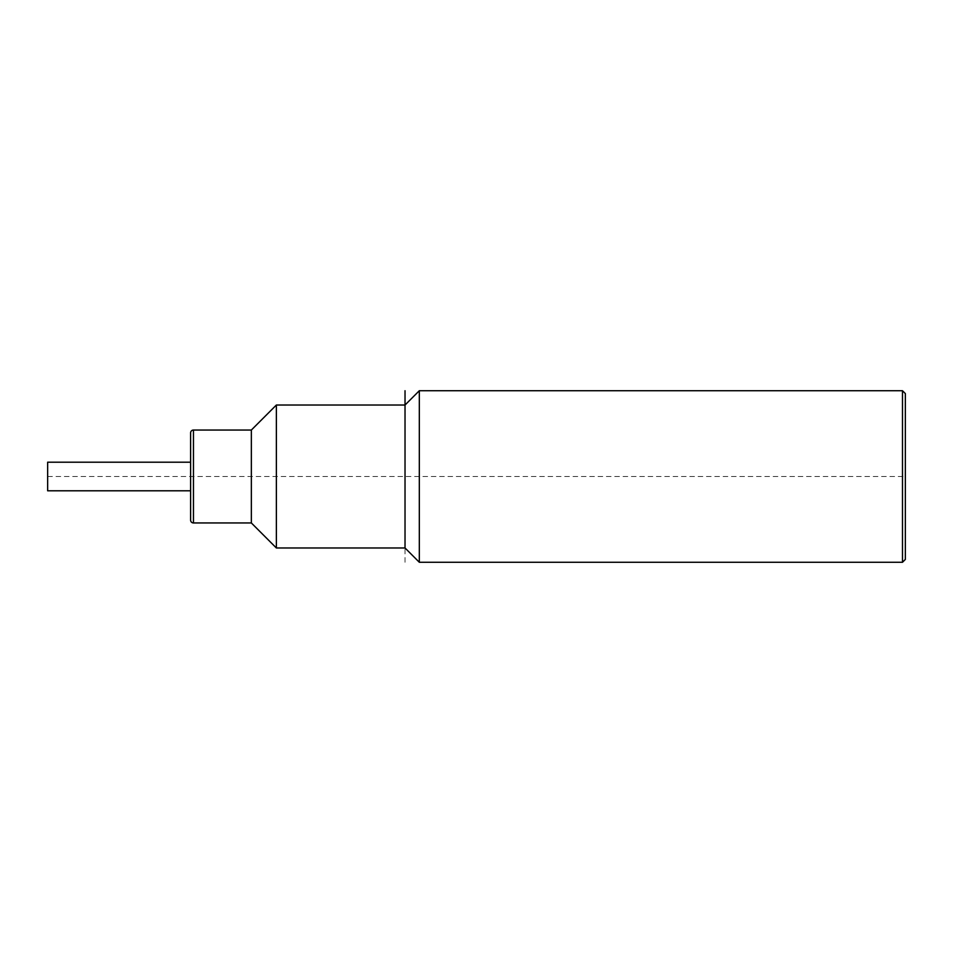 <?xml version="1.0" encoding="UTF-8"?>
<svg xmlns="http://www.w3.org/2000/svg" width="953" height="953" viewBox="0 0 953 953"><rect width="100%" height="100%" fill="white"/><g stroke="black" fill="none" stroke-linecap="round" stroke-linejoin="round"><path stroke-width="0.71" stroke-dasharray="4.76 3.57" d="M419.32 390.73L419.32 562.27M405.025 562.27L405.025 547.975M276.37 405.025L276.37 547.975M251.354 430.041L251.354 522.959M190.6 432.9L190.6 520.1M190.6 462.205L190.6 490.795M47.65 462.205L47.65 490.795M47.65 476.5L905.35 476.5L905.35 559.411M905.35 419.32L905.35 473.641M905.35 490.795L905.35 504.947M905.35 512.118L905.35 533.609L905.35 512.118M905.35 540.768L905.35 479.359L905.35 540.768M905.35 533.609L905.35 479.359M902.491 562.27L902.491 390.73M193.459 430.041L193.459 522.959M905.35 476.5L905.35 393.589"/><path stroke-width="1.43" d="M905.35 476.5L905.35 559.411L905.35 393.589L905.35 559.411L902.491 562.27L902.491 390.73L905.35 393.589L905.35 476.5M405.025 390.73L405.025 547.975L419.32 562.27L419.32 390.73L902.491 390.73M405.025 547.975L276.37 547.975L276.37 405.025L251.354 430.041L193.459 430.041A2.859 2.859 0 0 0 190.6 432.9L190.6 520.1A2.859 2.859 0 0 0 193.459 522.959L193.459 430.041M193.459 522.959L251.354 522.959L251.354 430.041M190.6 490.795L190.6 462.205L47.65 462.205L47.65 490.795L190.6 490.795M905.35 473.641L905.35 419.391M905.35 533.609L905.35 490.795M905.35 479.359L905.35 504.947M419.32 562.27L902.491 562.27M251.354 522.959L276.37 547.975M419.32 390.73L405.025 405.025L276.37 405.025"/></g></svg>
